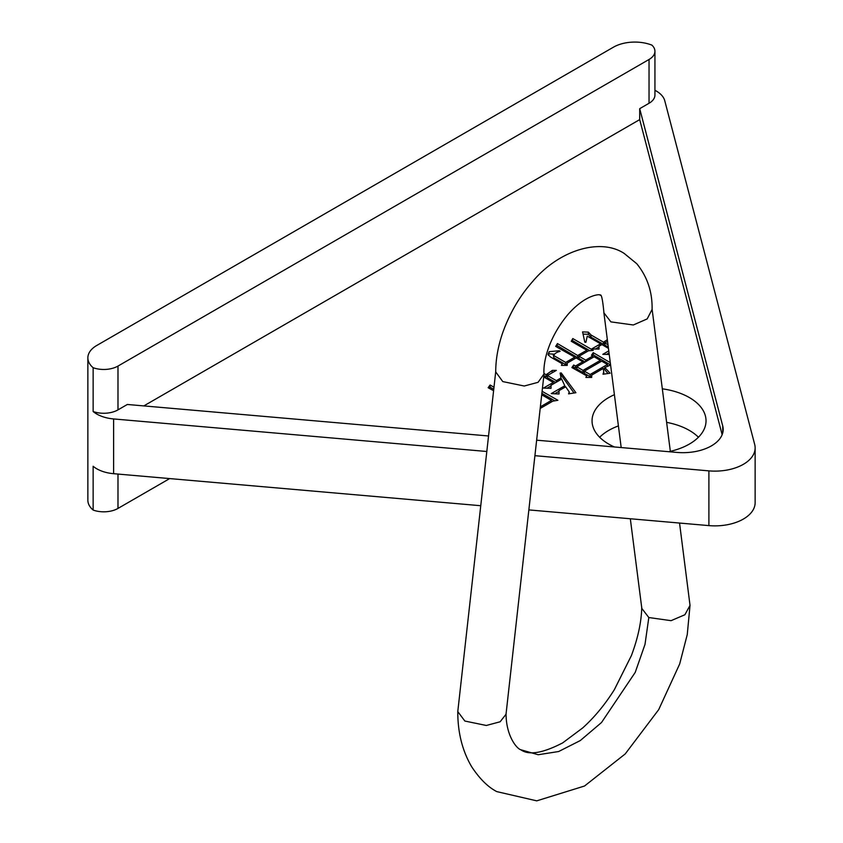 <?xml version="1.0" encoding="UTF-8"?>
<svg xmlns="http://www.w3.org/2000/svg" width="843" height="843" viewBox="0 0 843 843"><rect width="100%" height="100%" fill="white"/><g stroke="black" fill="none" stroke-linecap="round" stroke-linejoin="round"><path stroke-width="1.26" d="M698.425 437.243A56.997 32.909 0 0 0 689.342 430.404A56.997 32.909 0 0 0 666.623 422.364M618.404 425.915A56.997 32.909 0 0 0 599.658 437.243M614.431 446.959A56.997 32.909 180 0 1 608.741 444.092A56.997 32.909 180 0 1 592.049 420.815A56.997 32.909 180 0 1 614.399 394.693M662.324 388.823A56.997 32.909 180 0 1 689.342 397.548A56.997 32.909 180 0 1 706.034 420.815A56.997 32.909 180 0 1 668.731 451.7M534.915 455.684L708.9 470.868A40.232 23.225 0 0 0 755.138 447.896A40.232 23.225 0 0 0 754.685 444.43L664.758 100.738A30.274 17.482 0 0 0 656.223 90.991A30.274 17.482 0 0 0 654.937 90.296M93.141 367.717A20.116 11.612 0 0 0 117.988 366.073L649.036 59.474A20.116 11.612 0 0 0 654.937 51.254A20.116 11.612 0 0 0 651.892 45.122A30.274 17.482 0 0 0 613.409 47.197L96.724 345.493A30.274 17.482 0 0 0 87.862 357.853A30.274 17.482 0 0 0 93.141 367.717L93.141 411.521A30.274 17.482 0 0 0 113.615 418.939L486.801 451.49M493.587 390.709L488.118 387.706L490.11 385.009L493.977 387.243M608.456 348.37L601.913 344.587L599.025 346.262L599.025 349.086L591.681 348.949L600.574 343.818L587.244 336.125L585.906 342.279L584.8 342.153L582.576 331.889L588.351 332.142L591.017 334.966L603.462 342.153L607.339 339.697M607.55 341.331L604.8 342.922L607.993 344.766M609.236 354.45L602.798 354.345L608.783 350.888M722.145 434.693L639.7 119.611L143.816 405.915M592.545 355.862L593.24 354.861L610.595 364.998L604.8 367.559L610.132 373.207L603.019 374.229L603.746 371.816L603.24 368.454L591.681 375.135L591.681 377.443L585.906 377.443L586.57 375.767L571.902 367.559L573.683 364.998L575.463 366.02L582.798 361.784L576.127 357.938L567.234 363.07L567.234 365.377L561.459 365.377L562.123 363.712L550.342 356.905L548.034 354.345L549.236 351.647L559.236 350.751L560.121 351.268C556.243 352.385 554.167 353.839 553.904 355.63L565.685 362.427L574.789 357.169L555.685 346.389L557.455 343.565L577.687 355.493L586.791 350.235L571.238 341.257L572.797 338.559L593.24 350.361L588.351 350.878L579.015 356.262L585.685 360.119L592.798 356.009L591.459 355.24L593.24 352.669L610.29 362.648M553.904 357.811L553.25 354.903L553.904 357.811L565.685 364.619L565.685 362.427M542.102 391.31L557.897 400.277L552.787 401.184L540.184 408.455M543.988 373.512L546.127 374.745L552.344 370.383L556.348 370.383L547.455 375.514L556.348 380.646L561.016 377.949L560.121 373.08L561.238 372.954L575.906 392.712L568.572 393.86L569.236 391.942L565.685 386.811L559.014 390.657L559.014 393.997L551.238 393.607L564.789 385.778L561.68 379.108L551.016 385.272L551.016 388.349L543.461 388.086L553.24 382.448L544.346 377.316L543.619 377.727M536.643 440.183L676.94 452.417A40.232 23.225 0 0 0 723.189 429.445A40.232 23.225 0 0 0 722.736 425.978L639.7 108.663L649.036 103.267L649.036 59.474M113.615 418.939L113.615 473.692A30.274 17.482 180 0 1 93.141 466.263L93.141 510.068A30.274 17.482 180 0 1 87.862 500.205L87.862 357.853M169.675 478.582L117.988 508.424A20.116 11.612 180 0 1 93.141 510.068M488.529 435.979L127.335 404.471L117.988 409.867A20.116 11.612 180 0 1 93.141 411.521M654.937 51.254L654.937 95.059A20.116 11.612 180 0 1 649.036 103.267M113.615 473.692L480.742 505.716M528.856 509.91L708.9 525.611L708.9 470.868M755.138 447.896L755.138 502.649A40.232 23.225 180 0 1 708.9 525.611M639.7 119.611L639.7 108.663M559.236 351.657L559.236 350.751M565.685 364.619L567.234 363.723M574.789 358.707L574.789 357.169M556.717 346.937L557.455 343.565M557.455 345.756L577.687 357.685L577.687 355.493M577.687 357.685L579.015 356.916M586.791 351.773L586.791 350.235M572.186 341.805L572.797 338.559M572.797 340.751L589.847 350.72M585.126 361.984L579.015 358.454L579.015 356.262M585.685 361.658L585.685 360.119M592.798 357.548L592.798 356.009M593.24 354.861L593.24 352.669M608.077 373.502L604.8 369.75L604.8 367.559M603.746 374.123L603.746 371.816M586.57 377.443L586.57 375.767M573.019 368.138L573.683 364.998M573.683 367.179L575.463 368.212L575.463 366.02M575.463 368.212L576.791 367.443M582.798 363.322L582.798 361.784M562.123 365.377L562.123 363.712M548.371 355.272L549.236 351.647M549.236 353.839L553.956 354.165M583.019 372.574L583.019 370.383L600.353 360.372L594.125 356.779L576.791 366.789L576.791 368.981L583.019 372.574L584.347 371.805M590.132 376.673L590.132 374.492L607.466 364.482L601.691 361.141L584.347 371.152L584.347 373.344L590.132 376.673L591.681 375.778M603.388 369.023L604.8 368.212M607.466 366.02L607.466 364.482M584.347 371.152L590.132 374.492M600.353 361.91L600.353 360.372M576.791 366.789L583.019 370.383M600.574 345.356L600.574 343.818M583.187 334.102L588.351 334.334L588.351 332.142M588.351 334.334L591.017 337.158L591.017 334.966M591.017 337.158L603.462 344.344L603.462 342.153M603.462 344.344L604.579 343.702L604.579 341.51M608.298 347.137L604.8 345.114L604.8 342.922M606.475 354.408L609.046 352.932M599.025 348.444L599.025 349.086M595.369 349.013L599.025 346.905M541.88 393.354L554.831 400.815M540.374 406.811L551.459 400.404L541.712 394.787M551.459 401.953L551.459 400.404M489.277 388.328L490.11 387.2L490.11 385.009M490.11 387.2L493.745 389.297M543.861 375.63L546.127 376.937L546.127 374.745M546.127 376.937L547.455 376.168M547.676 375.388L547.676 373.849M552.017 372.88L552.344 370.383M555.779 382.511L547.455 377.706L547.455 375.514M556.348 382.185L556.348 380.646M561.016 379.498L561.016 377.949M560.5 375.219L561.238 375.135L561.238 372.954M561.238 375.135L574.02 393.007M569.236 393.755L569.236 391.942M559.014 392.849L559.014 393.997M554.726 393.776L559.014 391.31M564.789 387.316L564.789 385.778M551.016 387.453L551.016 388.349M547.033 388.212L551.016 385.915M553.24 383.986L553.24 382.448M679.542 523.05L690.027 605.369L684.895 614.747L671.049 620.669L648.815 617.529L641.829 608.446L630.322 518.761M610.89 321.878L633.346 324.976L647.203 318.907L652.092 309.444C652.45 291.994 647.34 276.746 636.76 263.711L624.189 253.437C600.458 237.715 558.972 249.886 532.46 281.741C519.92 295.851 510.12 312.511 503.071 331.699C498.181 345.588 495.726 359.002 495.716 371.932L502.786 381.584L524.262 386.02L538.066 382.322L543.988 373.997C543.134 362.701 547.939 338.675 567.655 314.839C586.876 292.605 602.302 294.165 600.132 295.271C601.354 293.67 602.587 299.107 603.82 311.573L603.894 312.795L610.89 321.878M543.946 374.819L506.021 714.263L500.131 721.777L486.337 725.475L464.851 721.039L457.781 711.576L495.726 371.626M722.736 432.923L722.736 425.978M117.988 474.072L117.988 508.424M117.988 366.073L117.988 409.867M506.063 713.494C505.937 735.433 516.58 748.658 520.805 749.754L538.192 754.738L558.646 751.524L580.29 740.565L601.523 722.514L635.232 672.377L645.011 644.358L648.815 617.529M670.343 451.342L652.082 309.002M457.781 711.576C457.728 732.567 462.375 750.987 471.722 766.835C479.688 778.848 488.034 787.109 496.78 791.609L536.749 800.85L584.515 786.024L625.221 753.927L658.71 709.627L679.679 663.968L687.256 634.558L690.027 605.369M520.805 749.754C528.719 755.507 542.671 753.231 562.65 742.904L582.682 727.941C594.42 717.361 604.979 704.59 614.368 689.648L631.428 655.527C638.003 637.94 641.439 621.849 641.755 607.276M621.186 447.549L603.894 312.795"/></g></svg>
